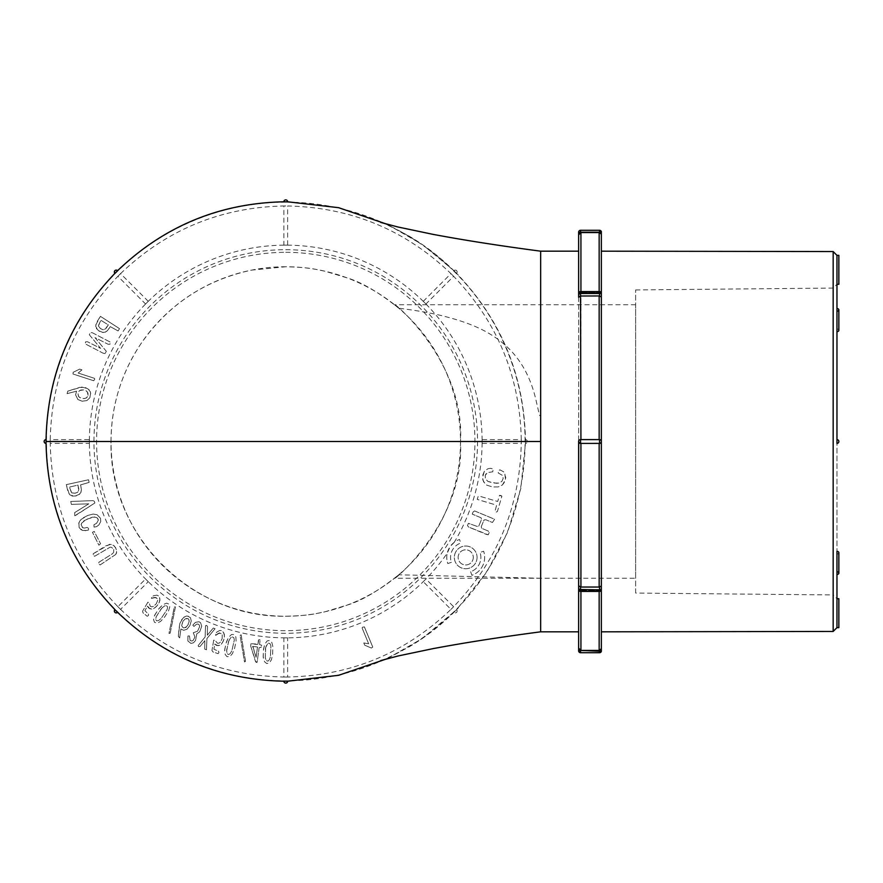 <?xml version="1.0" encoding="UTF-8"?>
<svg xmlns="http://www.w3.org/2000/svg" width="883" height="883" viewBox="0 0 883 883"><rect width="100%" height="100%" fill="white"/><g stroke="black" fill="none" stroke-linecap="round" stroke-linejoin="round"><path stroke-width="0.66" stroke-dasharray="4.42 3.31" d="M521.268 439.613C519.921 376.39 497.372 321.953 453.63 276.302L425.937 303.995L424.591 302.659A196.346 196.346 0 0 1 482.107 441.5L482.107 439.613L521.279 439.613L521.279 443.387L482.107 443.387L482.107 441.5A196.346 196.346 0 0 1 454.259 542.294A18.951 18.951 0 0 1 459.546 539.469L460.771 543.056A15.154 15.154 0 0 0 451.379 562.316L447.802 563.553A18.951 18.951 0 0 1 447.228 553.211A196.346 196.346 0 0 1 424.591 580.341L425.937 579.005L453.63 606.698C497.372 561.047 519.921 506.61 521.268 443.387M477.074 557.383A11.369 11.369 0 0 1 460.032 567.228A11.369 11.369 0 0 1 460.032 547.537A11.369 11.369 0 0 1 477.074 557.383A11.369 11.369 0 0 1 460.032 567.228A11.369 11.369 0 0 1 460.032 547.537A11.369 11.369 0 0 1 477.074 557.383M470.65 571.72L471.875 575.297A18.951 18.951 0 0 0 483.63 551.224L480.043 552.449A15.154 15.154 0 0 1 470.65 571.72L471.875 575.297A18.951 18.951 0 0 0 483.63 551.224L480.043 552.449A15.154 15.154 0 0 1 470.65 571.72M473.156 511.886L474.601 510.937L494.579 519.237L492.438 522.504L485.782 519.734L484.039 519.977L481.268 526.632L481.676 528.31L488.332 531.069L489.182 532.559L488.255 534.789L468.476 526.963L467.482 525.54L468.398 523.321L477.019 526.367L478.752 526.125L481.522 519.458L481.114 517.791L472.228 514.105L473.156 511.886L474.601 510.937L494.579 519.237L492.438 522.504L485.782 519.734L484.039 519.977L481.268 526.632L481.676 528.31L488.332 531.069L489.182 532.559L488.255 534.789L486.235 534.347L468.476 526.963L467.482 525.54L468.398 523.321L477.019 526.367L478.752 526.125L481.522 519.458L481.114 517.791L472.228 514.105L473.156 511.886M499.491 495.363L501.886 496.18L497.416 511.5L496.434 512.052L494.91 511.61L496.511 505.573L495.506 504.844L477.261 499.414L478.156 496.356L479.326 496.136L497.703 501.489L499.491 495.363L500.827 495.473L501.886 496.18L497.416 511.5L496.434 512.052L494.91 511.61L496.511 505.573L495.506 504.844L477.261 499.414L478.156 496.356L479.326 496.136L497.703 501.489L499.491 495.363M487.902 468.741L490.65 468.31L493.211 469.039L492.725 471.82L487.416 472.593L485.992 473.873L485.22 475.451L485.429 478.774L487.946 481.445L493.531 483.056L498.873 483.078L501.941 481.345L503.189 478.299L502.526 475.451L498.2 472.946L498.575 470.805L499.855 469.811L503.608 471.787L505.771 477.427L504.855 481.754L502.317 485.032L498.211 486.919L492.548 486.941L486.864 485.197L484.944 483.741L482.813 479.888L482.637 475.495L484.292 471.445L487.902 468.741L490.65 468.31L493.211 469.039L492.725 471.82L487.416 472.593L485.22 475.451L485.429 478.774L487.946 481.445L496.5 483.299L498.873 483.078L501.941 481.345L503.189 478.299L502.526 475.451L498.2 472.946L498.575 470.805L499.855 469.811L503.608 471.787L504.811 473.454L505.517 479.657L502.317 485.032L498.211 486.919L492.548 486.941L486.864 485.197L483.619 481.897L482.482 477.747L484.292 471.445L487.902 468.741M287.648 245.154L283.862 245.154L287.648 245.154L287.648 205.982C350.86 207.328 405.297 229.878 450.948 273.631L423.255 301.324L424.591 302.659A196.346 196.346 0 0 0 89.404 441.5A196.346 196.346 0 0 0 424.591 580.341L423.255 581.676L450.959 609.369C405.297 653.122 350.86 675.672 287.648 677.018L287.648 637.846L283.862 637.846L287.648 637.846M454.259 542.294L450.253 546.434L447.228 553.211M365.087 643.199L368.652 643.762L362.14 628.089L363.509 626.798L364.392 626.908L372.758 647.062L371.346 648.045L364.723 645.186L363.796 642.945L368.652 643.762L362.14 628.089L362.383 627.261L364.392 626.908L372.758 647.062L371.346 648.045L364.723 645.186L363.796 642.945L365.087 643.199M257.074 644.524L257.902 644.182L258.874 639.667L260.099 639.833L259.569 644.612L261.677 645.208L261.114 647.36L259.149 647.658L257.108 662.327L256.048 662.371L250.706 646.113L250.96 643.674L257.902 644.182L258.41 640.506L258.874 639.667L260.099 639.833L259.569 644.612L261.677 645.208L261.114 647.36L259.149 647.658L257.108 662.327L255.463 661.433L250.706 646.113L250.96 643.674L257.074 644.524M218.377 633.299L215.673 635.407L215.595 633.729L216.743 632.129L219.746 630.44L221.412 630.617L223.763 632.703L224.459 636.202L223.178 641.345L221.28 644.27L218.068 645.738L214.801 644.06L213.896 649.193L218.565 651.279L218.951 652.515L218.079 653.63L212.902 651.919L211.953 650.462L213.719 640.153L215.297 640.594L217.472 643.277L219.116 643.155L220.54 642.018L222.141 638.608L222.229 634.965L221.379 633.486L219.646 632.868L215.673 635.407L215.595 633.729L216.743 632.129L219.746 630.44L222.726 631.367L224.359 634.358L223.785 639.789L222.361 642.813L219.845 645.341L216.357 645.407L214.801 644.06L213.896 649.193L218.565 651.279L218.951 652.515L218.079 653.63L212.902 651.919L211.953 650.462L213.719 640.153L215.297 640.594L217.472 643.277L219.116 643.155L220.54 642.018L222.141 638.608L222.229 634.965L221.379 633.486L218.377 633.299M215.044 628.74L206.931 638.53L206.467 649.778L204.735 649.104L204.812 640.694L200.044 646.499L198.52 646.621L198.145 645.605L205.121 636.952L205.551 625.705L206.633 625.385L207.549 626.61L207.273 635.23L213.3 628.045L215.044 628.74L206.931 638.53L206.467 649.778L204.735 649.104L204.812 640.694L200.044 646.499L198.52 646.621L198.145 645.605L205.121 636.952L205.551 625.705L206.633 625.385L207.549 626.61L207.273 635.23L213.3 628.045L215.044 628.74M192.814 625.142L195.474 622.349L199.017 621.731L200.54 622.67L201.732 626.179L199.735 631.775L196.788 633.851L195.54 640.517L193.432 642.824L190.927 643.409L187.869 640.981L187.947 635.959L189.492 635.981L190.132 640.572L191.964 641.025L193.3 640.274L194.9 636.974L193.3 632.714L197.527 631.257L199.657 626.665L199.282 624.954L198.035 624.06L196.501 624.215L193.951 626.433L192.814 625.142L195.474 622.349L199.017 621.731L200.54 622.67L201.732 626.179L199.735 631.775L196.788 633.851L195.54 640.517L193.432 642.824L190.927 643.409L187.869 640.981L187.947 635.959L189.492 635.981L190.132 640.572L191.964 641.025L193.3 640.274L194.9 636.974L193.3 632.714L197.527 631.257L199.657 626.665L199.282 624.954L198.035 624.06L196.501 624.215L193.951 626.433L192.814 625.142M179.911 623.31L183.167 617.824L186.357 616.025L188.554 616.279L190.441 617.67L191.247 620.959L189.878 625.572L187.03 629.193L183.708 630.296L180.916 629.016L179.668 637.923L178.322 636.367L179.083 627.979L179.911 623.31L181.567 619.855L184.172 616.952L187.472 616.003L190.441 617.67L191.247 620.959L189.878 625.572L187.03 629.193L183.708 630.296L180.916 629.016L179.668 637.923L178.322 636.367L179.911 623.31M154.702 597.372L151.434 598.376L151.942 596.787L153.587 595.694L156.997 595.175L158.487 595.937L159.955 598.729L159.359 602.239L156.346 606.588L153.521 608.663L150 608.895L147.538 606.168L144.878 610.639L148.51 614.248L148.432 615.55L147.218 616.279L142.991 612.846L142.616 611.135L147.925 602.129L149.238 603.1L150.32 606.378L151.898 606.853L153.642 606.29L156.346 603.674L157.715 600.285L157.439 598.608L156.048 597.416L151.434 598.376L151.942 596.787L153.587 595.694L156.997 595.175L159.459 597.107L159.922 600.484L157.461 605.352L155.066 607.681L151.81 609.149L148.521 607.968L147.538 606.168L144.878 610.639L148.51 614.248L148.432 615.55L147.218 616.279L142.991 612.846L142.616 611.135L147.925 602.129L149.238 603.1L150.32 606.378L151.898 606.853L153.642 606.29L156.346 603.674L157.715 600.285L157.439 598.608L154.702 597.372M146.92 580.341L148.256 581.676L120.552 609.369L117.88 606.698L145.585 579.005L146.92 580.341M120.563 609.369C166.214 653.122 220.651 675.672 283.862 677.018L283.862 637.846M154.536 615.528L158.388 609.325L162.792 604.723L166.622 603.166L169.072 604.149L169.746 606.941L168.642 610.639L164.702 616.93L160.563 621.422L157.329 623.1L154.503 622.327L153.565 619.634L154.978 614.612L159.072 608.442L162.792 604.723L166.622 603.166L169.072 604.149L169.746 606.941L168.642 610.639L164.702 616.93L160.563 621.422L157.329 623.1L154.503 622.327L153.565 619.634L154.536 615.528M170.375 632.206L170.099 633.232L168.984 633.42L174.05 608.067L174.337 607.04L175.441 606.853L170.375 632.206L170.099 633.232L168.984 633.42L174.337 607.04L175.441 606.853L170.375 632.206M224.657 650.341L226.059 643.166L228.542 637.305L231.578 634.491L234.216 634.546L235.838 636.919L236.114 640.771L234.657 648.045L232.384 653.718L229.944 656.433L227.041 656.709L225.209 654.524L224.746 649.325L226.379 642.107L228.542 637.305L231.578 634.491L234.216 634.546L235.838 636.919L236.114 640.771L234.657 648.045L232.384 653.718L229.944 656.433L227.041 656.709L225.209 654.524L224.657 650.341M245.375 660.318L245.485 661.378L244.514 661.941L240.253 636.444L240.154 635.385L241.125 634.822L245.485 661.378L244.514 661.941L240.253 636.444L240.154 635.385L241.125 634.822L245.375 660.318M263.255 657.725L263.355 650.418L264.734 644.204L267.207 640.892L269.812 640.473L271.843 642.504L272.803 646.257L272.681 653.674L271.467 659.656L269.558 662.758L266.743 663.563L264.558 661.742L263.167 656.709L263.476 649.314L264.734 644.204L267.207 640.892L269.812 640.473L271.843 642.504L272.803 646.257L272.681 653.674L271.467 659.656L269.558 662.758L266.743 663.563L264.558 661.742L263.255 657.725M105.132 353.553L103.156 353.222L85.198 343.84L85.607 341.831L87.45 341.732L100.607 348.388L89.315 334.723L90.496 332.483L92.472 332.803L110.43 342.185L110.022 344.193L108.179 344.293L95.022 337.637L106.302 351.302L105.132 353.553L103.156 353.222L85.198 343.84L85.607 341.831L87.45 341.732L100.607 348.388L89.315 334.723L90.496 332.483L92.472 332.803L110.43 342.185L110.022 344.193L108.179 344.293L95.022 337.637L106.302 351.302L105.132 353.553M80.905 370.694L78.168 373.034L94.304 378.277L94.404 380.154L93.741 380.75L72.991 374.006L73.157 372.295L79.636 369.127L81.942 369.878L78.168 373.034L94.304 378.277L94.779 378.995L93.741 380.75L72.991 374.006L73.157 372.295L79.636 369.127L81.942 369.878L80.905 370.694M81.766 387.063L87.825 388.675L90.364 391.82L90.673 394.712L89.801 397.825L86.887 400.584L82.174 401.213L77.925 399.535L75.574 394.856L76.589 391.169L67.086 393.652L67.814 391.114L79.625 387.394L85.342 387.527L88.929 389.535L90.673 393.222L89.801 397.825L86.887 400.584L82.174 401.213L77.925 399.535L75.574 394.856L76.589 391.169L67.086 393.652L67.814 391.114L81.766 387.063M117.88 276.302L120.552 273.62L148.256 301.324L145.585 303.995L117.88 276.302C74.139 321.953 51.589 376.39 50.243 439.613L89.404 439.613L89.404 443.387L50.243 443.387C51.589 506.61 74.139 561.047 117.892 606.698M103.168 332.549L98.212 330.551L95.706 326.324L96.457 322.659L100.419 316.335L119.525 328.653L118.079 330.937L110.265 326.622L108.079 329.999L105.419 332.129L101.931 332.416L99.426 331.39L96.49 328.608L95.695 325.121L100.419 316.335L119.525 328.653L118.079 330.937L110.265 326.622L107.262 330.904L103.168 332.549M79.746 494.127L74.834 496.224L70.077 495.021L68.002 491.897L66.313 484.635L88.521 479.767L89.117 482.405L80.552 484.899L81.402 488.84L81.037 492.228L78.786 494.899L76.28 495.959L72.24 496.08L69.216 494.182L66.313 484.635L88.521 479.767L89.117 482.405L80.552 484.899L81.468 490.054L79.746 494.127M76.225 515.065L74.779 515.771L74.658 512.615L88.808 503.829L71.357 504.381L70.75 501.478L92.936 500.617L94.304 501.224L94.867 502.99L74.779 515.771L74.658 512.615L88.808 503.829L71.357 504.381L70.75 501.478L92.936 500.617L94.304 501.224L94.867 502.99L76.225 515.065M98.841 524.977L96.589 526.632L94.062 527.129L93.94 524.778L96.622 523.255L98.3 520.23L97.218 517.88L94.382 516.93L86.391 519.359L81.457 523.332L81.81 527.052L83.973 528.111L87.362 527.482L88.565 528.453L88.477 530.054L84.437 530.849L81.17 529.833L79.106 527.449L78.51 524.281L79.702 521.08L82.77 518.045L87.87 515.407L93.145 514.061L97.086 514.734L100.485 518.277L100.772 521.522L98.841 524.977L96.589 526.632L94.062 527.129L93.94 524.778L96.622 523.255L98.3 520.23L98.013 518.906L96.015 517.206L92.207 517.195L84.028 520.694L81.059 524.623L82.737 527.791L87.362 527.482L88.565 528.453L88.477 530.054L82.682 530.54L79.106 527.449L78.885 522.681L80.982 519.513L87.87 515.407L93.145 514.061L97.086 514.734L100.485 518.277L100.772 521.522L98.841 524.977M100.563 543.762L98.907 545.197L92.461 532.306L94.227 531.4L100.563 543.762L98.907 545.197L92.461 532.306L94.227 531.4L100.563 543.762M115.761 554.447L100.11 564.943L98.642 563.917L98.863 562.294L112.505 553.707L113.653 552.361L113.719 549.48L111.622 547.361L110.121 547.173L94.636 556.279L93.267 555.308L93.234 553.74L109.569 544.314L112.803 544.789L115.518 547.504L116.821 551.147L115.761 554.447L100.11 564.943L98.642 563.917L98.863 562.294L112.505 553.707L113.653 552.361L113.719 549.48L111.622 547.361L110.121 547.173L94.636 556.279L93.267 555.308L93.234 553.74L106.026 545.749L111.236 544.292L114.227 545.86L116.457 549.392L116.611 552.78L115.761 554.447M120.563 273.631C166.214 229.878 220.651 207.328 283.862 205.982L283.862 245.154M838.85 309.878A1.887 1.336 0 0 0 836.963 308.542L836.963 331.655A1.887 1.336 180 0 0 838.85 330.319A1.887 1.336 180 0 0 836.963 328.984A1.887 1.336 180 0 1 838.85 330.319L838.85 309.878A1.887 1.336 0 0 1 836.963 311.213L836.963 627.647L838.85 627.647M838.85 255.353L836.963 255.353L836.963 284.271L838.85 284.271M836.963 439.613A1.887 1.887 0 0 1 838.85 441.5A1.887 1.887 0 0 1 836.963 443.387A1.887 1.887 0 0 0 838.85 441.5A1.887 1.887 0 0 0 836.963 439.613A1.887 1.887 0 0 1 838.85 441.5A1.887 1.887 0 0 1 836.963 443.387L836.963 627.636M836.963 551.345L836.963 571.787A1.887 1.336 180 0 1 838.85 573.122A1.887 1.336 180 0 1 836.963 574.458L836.963 551.345M579.038 442.659L580.926 443.398L578.641 441.5L578.641 589.502L580.539 589.502L580.539 590.848A1.898 1.347 0 0 1 578.641 589.502A1.898 1.347 0 0 0 580.539 590.848L599.535 590.848A1.898 1.347 0 0 0 601.356 589.877L601.356 442.03L599.535 443.398L580.926 443.398L600.539 443.111M579.038 649.424L580.926 650.429L580.926 590.572L599.16 590.572L580.539 590.55L580.926 591.411M599.535 590.55L601.356 588.409L601.356 589.877L601.356 588.409L599.535 590.55M599.16 591.411L599.16 650.429L580.926 650.429M599.16 650.429L601.356 648.74L601.356 588.409L601.356 589.502L599.535 589.502L599.535 591.411L599.535 590.848L580.539 590.848L578.641 587.625L580.539 590.55M599.16 443.398L599.16 587.04L580.926 587.04L580.926 443.398M599.16 587.04L601.356 586.014M578.641 589.237L578.641 648.155M114.922 609.645A1.898 1.898 0 0 0 114.911 612.338A1.898 1.898 0 0 0 117.605 612.338L117.605 612.338A239.701 239.701 0 0 1 114.922 609.645L114.922 609.645M283.851 681.201A1.898 1.898 0 0 0 285.761 683.111A1.898 1.898 0 0 0 287.659 681.201L287.659 681.201A239.701 239.701 0 0 1 283.851 681.201L283.851 681.201M456.599 609.656A1.898 1.898 0 0 1 456.599 612.338A1.898 1.898 0 0 1 453.906 612.338A1.898 1.898 0 0 0 456.599 612.338A1.898 1.898 0 0 0 456.588 609.645L486.665 572.239L507.714 532.019L520.804 488.553L525.451 443.398A1.898 1.898 0 0 0 527.361 441.5A1.898 1.898 0 0 0 525.451 439.602L525.451 439.602A1.898 1.898 0 0 1 527.361 441.5A1.898 1.898 0 0 1 525.451 443.398L525.451 443.398A239.701 239.701 0 0 0 525.451 439.602M453.906 612.338A239.701 239.701 0 0 0 456.588 609.645L422.482 638.387L387.096 658.729M599.535 650.396L601.356 650.815L601.356 648.74M601.356 589.877A1.898 1.347 0 0 1 599.535 590.848L599.535 591.411A1.898 1.898 0 0 0 601.356 590.043M599.535 230.286L599.535 232.185L601.356 232.185L601.356 294.591L599.535 292.45L601.356 294.591L601.356 293.123A1.898 1.347 180 0 0 599.535 292.152L599.535 293.498L601.356 293.498L601.356 440.97L599.535 439.602L601.356 440.97A1.898 1.898 0 0 0 599.535 439.602L580.539 439.602A1.898 1.898 0 0 0 578.641 441.5A1.898 1.898 0 0 0 580.539 443.398L599.535 443.398L601.356 442.03L601.356 251.18L601.268 442.295M600.539 439.889L599.535 439.602L599.535 443.398A1.898 1.898 0 0 0 601.356 442.03M111.015 441.5C111.236 406.235 121.048 373.873 140.463 344.414C167.693 304.933 204.757 280.165 251.666 270.11L285.805 266.754C311.246 267.372 315.971 269.58 325.087 271.236L347.174 277.902C361.776 282.328 378.973 292.439 398.763 308.211C376.809 289.536 465.672 352.946 460.496 441.655C465.407 530.418 376.92 593.244 398.763 574.789L540.65 578.255L540.65 251.18L540.65 631.82L540.65 441.5L111.015 441.5C108.852 534.977 191.688 617.758 284.889 616.246C310.739 615.738 315.783 613.453 324.845 611.82L347.03 605.153C361.666 600.727 378.917 590.617 398.763 574.789L394.535 578.255L635.628 578.255L635.628 304.745L635.628 578.255M285.761 252.317A189.183 189.183 0 0 1 449.59 536.091A189.183 189.183 0 0 1 121.92 536.091A189.183 189.183 0 0 1 285.761 252.317M285.761 266.754A174.746 174.746 0 0 0 134.426 528.873A174.746 174.746 0 0 0 437.085 528.873A174.746 174.746 0 0 0 285.761 266.754M635.628 304.745L394.535 304.745L398.763 308.211C417.438 310.595 432.449 313.255 443.807 316.191C460.562 320.386 474.48 325.474 485.54 331.467C512.328 346.147 529.094 368.034 536.599 402.769L539.458 415.131C541.136 418.001 540.275 410.032 540.562 406.158L540.65 304.745L540.65 441.5L525.462 441.5L525.451 439.591C524.049 375.253 501.091 319.834 456.588 273.344L456.588 273.344A1.898 1.898 0 0 0 456.599 270.662A1.898 1.898 0 0 0 453.906 270.662L422.482 244.613L387.096 224.271M285.761 205.971L283.862 205.982L285.761 205.971M50.232 439.613L50.232 443.387L50.232 439.613M283.862 677.018L287.648 677.018L283.862 677.018M453.63 606.709L450.959 609.38L453.63 606.698M453.63 276.302L450.959 273.62L453.63 276.291M525.451 443.398L525.462 441.5M46.059 439.602L46.059 439.602A1.898 1.898 0 0 0 44.15 441.5A1.898 1.898 0 0 0 46.059 443.398L46.059 443.398A239.701 239.701 0 0 1 46.059 439.602M285.761 201.799A239.701 239.701 0 0 1 287.659 201.799L287.659 201.799A1.898 1.898 0 0 0 285.761 199.889A1.898 1.898 0 0 0 283.851 201.799L283.851 201.799A239.701 239.701 0 0 1 285.761 201.799M453.906 270.662L453.906 270.662A239.701 239.701 0 0 1 456.588 273.355L453.906 270.662A1.898 1.898 0 0 1 456.599 270.662A1.898 1.898 0 0 1 456.588 273.344M114.922 273.344L114.922 273.355A239.701 239.701 0 0 1 117.605 270.662L117.605 270.662A1.898 1.898 0 0 0 114.911 270.662A1.898 1.898 0 0 0 114.922 273.355M578.641 234.845L578.641 441.5L580.539 439.602L579.038 440.341M601.356 292.957A1.898 1.898 0 0 0 599.535 291.589L599.535 292.152L580.539 292.152L580.539 291.589A1.898 1.898 0 0 0 578.641 293.498A1.898 1.347 180 0 1 580.539 292.152A1.898 1.347 180 0 0 578.641 293.498L578.641 297.273M578.641 587.625L578.641 251.18M578.784 440.76L578.641 441.5M635.628 593.067L635.628 289.933L635.628 593.067L833.199 594.932L833.199 288.068L833.199 594.932L836.963 598.729L838.85 598.729M599.535 439.602L580.539 439.602L599.535 439.602M580.539 292.45L599.535 292.45L580.539 292.45L578.641 295.375L580.539 292.152L599.535 292.152A1.898 1.347 180 0 1 601.356 293.123M601.356 234.26L599.16 232.571L599.16 291.589M601.356 296.986L599.16 295.96L580.926 295.96L580.926 439.602M580.926 291.589L580.926 232.571L599.16 232.571M580.926 232.571L599.535 232.604M521.279 443.387L521.279 439.613M482.107 439.613L482.107 443.387M838.85 552.681A1.887 1.336 0 0 1 836.963 554.016A1.887 1.336 0 0 0 838.85 552.681L838.85 573.122M425.937 579.005L423.255 581.676M117.88 606.709L120.552 609.38M148.256 581.676L145.585 579.005M89.404 443.387L89.404 439.613M120.552 273.62L117.88 276.291M145.585 303.995L148.256 301.324M423.255 301.324L425.937 303.995M71.711 492.846L75.055 493.255L78.278 491.621L78.819 489.16L78.002 485.076L69.459 487.074L71.413 492.582L75.055 493.255L77.549 492.317L78.675 490.771L78.002 485.076L69.459 487.074L71.711 492.846M88.134 395.319L87.218 391.71L83.73 389.867L79.68 390.529L78.013 393.509L78.499 396.357L79.856 397.67L83.719 398.619L86.258 398.023L88.002 395.893L88.002 393.101L86.435 390.97L83.73 389.867L80.728 390.043L78.874 391.301L77.969 394.094L78.852 396.853L81.291 398.244L84.426 398.586L86.755 397.692L88.134 395.319M98.399 325.959L100.463 328.608L103.896 329.756L106.026 328.399L108.344 324.933L100.905 320.286L98.377 325.562L100.463 328.608L102.903 329.723L104.779 329.436L108.344 324.933L100.905 320.286L98.399 325.959M161.92 607.99L156.103 616.919L155.728 619.645L156.799 620.904L158.741 620.429L161.192 618.387L167.207 609.347L167.604 606.886L166.147 605.473L164.05 606.202L161.159 608.806L156.103 616.919L155.728 619.645L156.799 620.904L158.741 620.429L161.192 618.387L167.207 609.347L167.604 606.886L166.898 605.661L164.702 605.848L161.92 607.99M187.869 618.619L185.154 618.884L182.803 621.455L181.655 625.594L182.947 627.647L185.783 627.592L188.278 624.436L189.117 620.142L188.311 618.862L186.534 618.398L183.112 620.948L181.655 625.594L182.163 626.996L183.907 627.968L186.898 626.621L189.172 621.709L188.929 619.634L187.869 618.619M228.885 640.672L226.633 650.12L226.997 653.277L228.675 654.568L230.331 653.431L231.887 650.65L234.315 640.065L233.818 637.625L231.953 636.82L230.253 638.243L228.465 641.709L226.622 651.091L227.229 653.773L228.675 654.568L230.331 653.431L231.887 650.65L234.315 640.065L233.818 637.625L232.715 636.731L230.728 637.681L228.885 640.672M256.081 657.272L257.505 647.029L252.836 646.213L256.081 657.272L257.505 647.029L252.593 646.378L256.081 657.272M265.673 647.46L265.319 658.111L266.412 660.639L267.968 661.157L269.392 659.744L270.43 656.731L270.904 645.881L269.977 643.575L268.002 643.111L266.578 644.822L265.452 648.552L265.319 658.111L266.412 660.639L267.968 661.157L269.392 659.744L270.43 656.731L270.904 645.881L269.977 643.575L268.002 643.111L265.673 647.46M451.379 562.316L447.802 563.553A18.951 18.951 0 0 1 459.546 539.469L460.771 543.056A15.154 15.154 0 0 0 451.379 562.316M473.288 557.383A7.583 7.583 0 0 1 461.919 563.95A7.583 7.583 0 0 1 461.919 550.826A7.583 7.583 0 0 1 473.288 557.383A7.583 7.583 0 0 1 461.919 563.95A7.583 7.583 0 0 1 461.919 550.826A7.583 7.583 0 0 1 473.288 557.383M285.761 249.701A191.799 191.799 0 0 1 451.853 537.394A191.799 191.799 0 0 1 119.658 537.394A191.799 191.799 0 0 1 285.761 249.701M599.535 652.714L599.535 650.815L578.641 650.815M580.539 650.396L580.539 652.714M580.539 586.996L580.539 589.502L599.535 589.502L599.535 586.996M285.761 202.174A239.326 239.326 0 0 0 78.488 561.169A239.326 239.326 0 0 0 493.023 561.169A239.326 239.326 0 0 0 285.761 202.174M833.166 251.556L833.166 631.444M580.539 439.602L580.539 443.398M599.535 296.004L599.535 293.498L580.539 293.498L580.539 291.589L599.535 291.589M578.641 293.498L580.539 293.498L580.539 296.004M578.641 232.185L580.539 232.185L580.539 230.286M599.16 295.96L599.16 439.602M578.641 589.502A1.898 1.898 0 0 0 580.539 591.411L599.535 591.411M380.739 660.572C381.588 660.981 390.838 656.544 408.454 647.25C426.357 636.809 443.012 623.652 458.42 607.769M635.628 289.933L833.199 288.068L836.963 284.271M380.739 222.428C381.588 222.019 390.838 226.456 408.454 235.75C426.357 246.191 443.012 259.348 458.42 275.231"/><path stroke-width="1.32" d="M838.85 309.878L838.85 330.319A1.887 1.336 180 0 1 836.963 331.655L836.963 255.353L838.85 255.353L838.85 284.271L836.963 284.271L836.963 308.542A1.887 1.336 0 0 1 838.85 309.878A1.887 1.336 0 0 1 836.963 311.213L836.963 443.387A1.887 1.887 0 0 0 838.85 441.5A1.887 1.887 0 0 0 836.963 439.613M836.963 598.729L836.963 551.345A1.887 1.336 0 0 1 838.85 552.681L838.85 552.681A1.887 1.336 0 0 0 836.963 551.345L836.963 571.787A1.887 1.336 180 0 1 838.85 573.122A1.887 1.336 180 0 1 836.963 574.458L836.963 627.636L836.963 598.729L838.85 598.729L838.85 627.647L836.963 627.636L833.166 631.444L833.166 251.556L601.356 251.18M580.926 591.411L580.926 650.429L578.641 648.155L579.038 649.424M580.926 650.429L599.16 650.429L599.16 591.411M599.16 291.589L599.16 232.571L601.356 231.655L601.356 442.03A1.898 1.898 0 0 1 599.535 443.398L580.539 443.398A1.898 1.898 0 0 1 578.641 441.5A1.898 1.898 0 0 1 580.539 439.602L599.535 439.602A1.898 1.898 0 0 1 601.356 440.97L601.356 648.74L599.16 650.429M580.539 586.996L578.641 585.727L580.539 586.996L580.539 589.502L601.356 589.877M601.356 586.014L599.16 587.04L580.926 587.04L580.926 443.398M578.685 441.897L578.641 589.502L580.539 589.502L580.539 591.411L599.535 591.411L599.535 586.996M578.641 650.815A1.898 1.898 0 0 0 580.539 652.714L580.539 650.815L578.641 650.815L578.641 589.237M117.605 612.338A1.898 1.898 0 0 1 114.911 612.338A1.898 1.898 0 0 1 114.922 609.656L117.605 612.338C164.095 656.842 219.514 679.8 283.851 681.201L287.659 681.201A1.898 1.898 0 0 1 285.75 683.111A1.898 1.898 0 0 1 283.851 681.201M580.539 650.396L601.356 651.345L601.356 648.74M114.922 609.645C70.408 563.155 47.461 507.747 46.059 443.398L46.048 441.5L540.65 441.5L540.65 631.82L540.65 251.18L540.65 441.5M287.659 681.201L338.586 675.318L387.096 658.729M46.048 443.398A1.898 1.898 0 0 1 44.15 441.5A1.898 1.898 0 0 1 46.059 439.602L46.048 441.5M387.096 224.271L338.597 207.682L287.67 201.799M283.851 201.799A1.898 1.898 0 0 1 285.761 199.889A1.898 1.898 0 0 1 287.659 201.799L283.829 201.799C219.514 203.2 164.095 226.158 117.616 270.651L114.9 273.366C70.408 319.845 47.461 375.253 46.059 439.591M578.641 297.273L580.539 296.004L578.641 297.273L578.641 234.845L580.926 232.571L580.926 291.589M380.739 222.428L397.957 226.997L432.681 234.293C463.983 240.187 499.977 245.816 540.65 251.18L578.641 251.18L578.641 293.498L580.539 293.498L580.539 291.589L599.535 291.589L599.535 293.498L601.356 292.957A1.898 1.898 0 0 0 599.535 291.589M578.641 441.5L578.641 587.625M380.739 660.572L397.957 656.003L432.681 648.707C463.983 642.813 499.977 637.184 540.65 631.82L578.641 631.82M599.16 439.602L599.16 295.96L601.356 296.986M599.16 295.96L580.539 296.004L580.926 439.602M599.535 232.604L601.356 234.26M599.16 232.571L580.926 232.571M580.539 232.604L578.641 234.845L578.641 232.185L580.539 232.604M114.922 273.344A1.898 1.898 0 0 1 114.911 270.662A1.898 1.898 0 0 1 117.605 270.662M580.539 652.714L599.535 652.714L599.535 650.396M599.16 587.04L599.16 443.398M580.539 443.398L580.539 439.602M599.535 443.398L599.535 439.602M599.535 230.286L580.539 230.286L580.539 232.185L599.535 232.185L599.535 230.286A1.898 1.898 0 0 1 601.356 231.655M599.535 296.004L599.535 293.498L580.539 293.498L580.539 296.004M578.641 589.502A1.898 1.898 0 0 0 580.539 591.411M599.535 652.714A1.898 1.898 0 0 0 601.356 651.345M599.535 591.411A1.898 1.898 0 0 0 601.356 590.043M833.166 251.556L836.963 255.353M833.166 631.444L601.356 631.82M580.539 291.589A1.898 1.898 0 0 0 578.641 293.498M580.539 230.286A1.898 1.898 0 0 0 578.641 232.185M838.85 552.681L838.85 573.122"/></g></svg>
